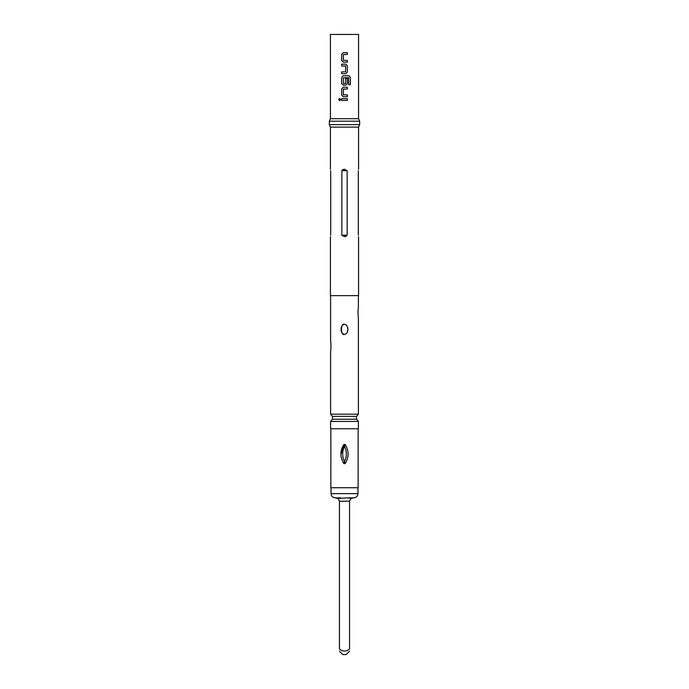 <?xml version="1.0" encoding="UTF-8"?>
<svg xmlns="http://www.w3.org/2000/svg" width="689" height="689" viewBox="0 0 689 689"><rect width="100%" height="100%" fill="white"/><g stroke="black" fill="none" stroke-linecap="round" stroke-linejoin="round"><path stroke-width="1.03" d="M339.703 98.484L338.721 99.578L339.703 100.672M340.711 99.578L339.668 98.484L338.652 99.578L339.668 100.672L340.711 99.578M343.286 52.691L341.675 54.345L341.675 60.537L343.286 62.182L347.385 62.182L347.385 60.417L343.389 60.296L343.389 54.577L347.385 54.457L347.385 52.691L343.277 52.691L341.641 54.345L341.641 60.537L343.277 62.182M347.351 62.182L347.351 60.417M341.675 71.914L341.675 73.689L345.749 73.689L347.385 72.035L347.385 65.843L345.749 64.189L341.641 64.189L341.675 65.963L345.628 66.075L345.628 71.802L341.641 71.914L341.641 73.689M343.277 85.186L341.641 83.533L341.641 77.34L343.277 75.695L341.675 77.34L341.675 83.533L343.286 85.186L345.749 85.186L347.351 83.533L347.351 78.46M343.286 87.193L341.675 88.847L341.675 95.039L343.286 96.684L347.385 96.684L347.385 94.918L343.389 94.798L343.389 89.079L347.385 88.959L347.385 87.193L343.277 87.193L341.641 88.847L341.641 95.039L343.277 96.684M347.351 96.684L347.351 94.918M341.675 98.691L341.675 100.465L347.385 100.465L347.385 98.691L341.641 98.691L341.641 100.465M349.556 501.213L351.054 498.405L353.767 497.837L348.358 497.837L351.054 498.405L348.358 497.837L337.946 498.405L340.642 497.837L335.233 497.837L337.946 498.405L339.444 501.213L339.444 649.09C342.812 651.734 346.179 651.734 349.556 649.09L349.556 501.213L339.444 501.213M349.556 651.183L346.188 654.55L342.812 654.55L339.444 651.183M358.134 444.534L358.134 463.525L358.134 444.534M330.849 463.663L330.849 487.726L358.151 487.726L358.151 463.663M344.5 463.671L343.777 463.525C339.978 457.177 339.978 450.847 343.777 444.534L345.215 444.534C349.022 450.873 349.03 457.203 345.223 463.525L344.5 461.656C342.063 456.566 342.063 451.484 344.5 446.403C346.937 451.484 346.937 456.566 344.5 461.656L343.777 463.525M358.401 421.444L358.401 428.756L330.599 428.756L330.599 421.444L358.401 421.444L356.549 419.239L356.549 416.363L332.451 416.363L330.599 414.149L330.599 351.235C331.082 350.443 331.082 341.916 330.599 341.124C331.082 341.908 331.082 350.451 330.599 351.235M330.599 421.444L332.451 419.239L356.549 419.239M330.427 169.253L330.427 127.129L358.573 127.129L359.667 124.64L359.667 121.186L358.573 118.706L358.573 34.45L330.427 34.45L330.427 118.706L358.573 118.706M344.491 324.286L344.5 324.286C349.047 325.096 349.039 333.597 344.5 334.398L344.491 334.398C339.935 333.614 339.927 325.079 344.491 324.286C340.487 322.495 340.487 336.198 344.491 334.398M347.23 332.287L347.85 329.712M347.85 328.963L347.23 326.405M343.277 75.695L348.806 75.695L350.348 77.34L350.348 84.773L348.694 84.773L348.582 77.65L343.389 77.771L343.51 83.61L345.628 83.49L345.628 78.46L347.385 78.46L347.385 83.533L345.749 85.186M341.641 64.189L341.641 65.963M358.314 235.216C358.624 237.214 358.624 237.214 358.314 235.216L358.314 170.691C358.624 168.702 358.624 168.702 358.314 170.691M330.427 236.654L330.427 295.633L358.573 295.633L358.573 236.654M344.5 236.654L341.847 235.216L341.847 170.691L344.5 169.253L347.153 170.691L347.153 235.216L344.5 236.654L346.05 236.396M356.549 416.363L358.401 414.149L358.401 317.543C357.918 316.751 357.918 308.224 358.401 307.432L358.401 295.633M358.401 414.149L330.599 414.149M344.5 169.253L342.252 169.916M330.686 170.691C330.375 168.702 330.375 168.702 330.686 170.691C330.375 168.702 330.375 168.702 330.686 170.691L330.686 235.216C330.375 237.205 330.375 237.205 330.686 235.216M345.215 444.534L344.5 446.403L343.777 444.534L341.15 453.956M330.866 444.534L330.866 463.525L330.866 444.534M347.351 100.465L347.351 98.691M347.351 88.959L347.351 87.193M350.279 84.773L350.348 77.34M350.279 77.34L348.755 75.695M345.732 73.689L347.385 72.035M347.351 72.035L347.385 65.843M347.351 65.843L345.732 64.189M347.351 54.457L347.351 52.691M335.233 497.837C332.649 497.57 331.245 496.166 331.021 493.625L357.979 493.625L357.979 487.726M359.667 121.186L329.333 121.186L329.333 124.64L359.667 124.64M347.153 235.216L341.847 235.216M347.153 170.691L341.847 170.691M331.021 493.625L331.021 487.726M358.151 444.379L358.151 428.756M358.573 169.253L358.573 127.129M330.599 341.124L330.599 295.633M329.333 121.186L330.427 118.706M329.333 124.64L330.427 127.129M332.451 419.239L332.451 416.363M330.849 444.379L330.849 428.756M357.979 493.625C357.755 496.166 356.351 497.57 353.767 497.837"/></g></svg>
